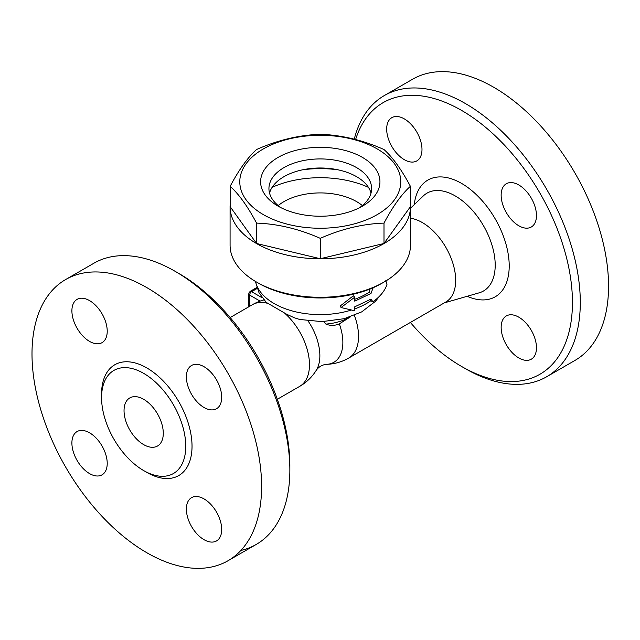 <?xml version="1.0" encoding="UTF-8"?>
<svg xmlns="http://www.w3.org/2000/svg" width="640" height="640" viewBox="0 0 640 640"><rect width="100%" height="100%" fill="white"/><g stroke="black" fill="none" stroke-linecap="round" stroke-linejoin="round"><path stroke-width="0.96" d="M256.496 282.04L258.456 283.176A87.424 50.472 0 0 0 382.096 283.176L384.056 282.04A90.192 52.072 180 0 1 256.496 282.04A90.192 52.072 180 0 1 230.08 245.224L230.08 206.696A90.192 52.072 180 0 1 230.16 204.528M341.056 307.528L340.208 306L353.336 295.808L354.744 297.184L341.056 307.528L354.744 310.784L354.744 306.816L371.016 299.112L372.92 301.792C380.032 296.728 384.712 291 386.96 284.608L385.808 280.624M354.744 299.28A65.216 37.656 0 0 0 368.944 292.376L370.168 288.936M410.392 204.528A90.192 52.072 180 0 1 410.472 206.696L410.472 245.224A90.192 52.072 180 0 1 384.056 282.04M410.472 206.696A90.192 52.072 180 0 1 320.28 258.776A90.192 52.072 180 0 1 230.08 206.696M410.392 186.312L410.392 206.696L384 243.488L320.28 258.728L256.552 243.488L230.16 206.696L230.16 186.312C238.96 169.72 247.752 157.456 256.552 149.528C277.792 140.112 299.032 135.032 320.28 134.288C341.52 135.032 362.76 140.112 384 149.528C392.8 157.456 401.592 169.72 410.392 186.312C401.592 194.24 392.8 206.504 384 223.104C362.76 223.848 341.52 228.928 320.28 238.344C299.032 228.928 277.792 223.848 256.552 223.104C247.752 206.504 238.96 194.24 230.16 186.312M263.368 214.632A80.48 46.464 0 0 0 398.016 193.8A80.48 46.464 0 0 0 299.448 136.888A80.48 46.464 0 0 0 263.368 214.632M384 243.488L384 223.104M320.28 258.728L320.28 238.344M256.552 243.488L256.552 223.104M278.088 206.136L278.088 206.136A59.664 34.448 180 0 1 278.088 157.416A59.664 34.448 180 0 1 362.464 157.416A59.664 34.448 180 0 1 362.472 206.136A59.664 34.448 180 0 1 278.088 206.136L278.088 206.136M281.248 207.832A51.344 29.64 180 0 1 268.936 188.568A51.344 29.64 180 0 1 320.28 158.928A51.344 29.64 180 0 1 371.616 188.568A51.344 29.64 180 0 1 359.304 207.832M269.536 193.104A51.344 29.64 180 0 1 320.28 167.992A51.344 29.64 180 0 1 371.016 193.104M302.544 169.816A77.704 44.864 180 0 1 338.008 169.816M272.128 187.352A77.704 44.864 180 0 1 368.424 187.352M278.208 205.568A51.344 29.64 180 0 1 356.584 201.6A51.344 29.64 180 0 1 362.344 205.568M374.36 287.144L372.92 288.2L371.016 293.448L354.744 301.152L354.744 297.184M370.064 299.712L370.768 300.776L372.92 301.792M372.456 287.984L372.92 288.2M368.944 292.376L371.016 293.448M379.424 296.312L375.52 301.264L361.688 311.896L344.136 318.696L322.016 321.624L299.688 319.472L294.296 317.76L286.632 314.224L266.232 302.376L259.048 292.808L255.36 281.376M350.52 316.792L339.336 323.888A43.432 25.072 -120 0 1 326.352 364.328L326.352 364.328A47.176 47.176 0 0 0 348.768 358.024L445.912 301.944A47.176 27.24 -120 0 0 450.328 256.328A47.176 27.24 -120 0 0 410.472 218.232M256.8 287.536L251.104 290.824A2.776 1.6 120 0 0 250.304 291.48M339.336 323.888C334.728 325.784 330.248 325.848 325.912 324.096L323.624 321.584M326.352 364.328C322.208 364.832 318.888 366.752 316.384 370.088L316.384 370.088A43.432 25.072 -120 0 0 308.024 320.888M349.824 317.024A40.856 23.584 180 0 1 325.912 324.096M355.608 139.544A156.8 90.528 60 0 1 461.568 110.4A156.8 90.528 60 0 1 572.448 302.44A156.8 90.528 60 0 1 461.568 366.456A156.8 90.528 60 0 1 410.392 322.448M501.144 195.184A24.976 14.424 60 0 1 506.32 183.744A24.976 14.424 60 0 1 531.296 198.168A24.976 14.424 60 0 1 531.296 227.008A24.976 14.424 60 0 1 512.048 220.312A24.976 14.424 60 0 1 501.144 195.184M518.808 317.176A24.976 14.424 60 0 1 535.128 339.184A24.976 14.424 60 0 1 531.296 359.2A24.976 14.424 60 0 1 506.32 344.776A24.976 14.424 60 0 1 506.32 315.936A24.976 14.424 60 0 1 518.808 317.176M404.328 159.68A24.976 14.424 60 0 1 388.016 137.664A24.976 14.424 60 0 1 391.84 117.656A24.976 14.424 60 0 1 416.816 132.072A24.976 14.424 60 0 1 416.816 160.912A24.976 14.424 60 0 1 404.328 159.68M461.568 366.456L465.496 368.72A162.352 93.736 -120 0 0 546.672 376.76A162.352 93.736 -120 0 0 571.552 246.664A162.352 93.736 -120 0 0 465.496 103.6A162.352 93.736 -120 0 0 384.32 95.56A162.352 93.736 -120 0 0 354.248 139.192M546.672 376.76L574.928 360.448A162.352 93.736 -120 0 0 599.816 230.352A162.352 93.736 -120 0 0 493.752 87.28A162.352 93.736 -120 0 0 412.576 79.24L384.32 95.56M289.856 470.12L289.856 465.584A156.8 90.528 -120 0 0 178.984 273.544L175.056 271.28A162.352 93.736 60 0 1 175.064 271.28A162.352 93.736 60 0 1 289.856 470.12A162.352 93.736 60 0 1 256.24 544.44A162.352 93.736 60 0 1 240.864 550.456M65.624 279.552A162.352 93.736 60 0 1 146.8 287.592A162.352 93.736 60 0 1 252.864 430.656A162.352 93.736 60 0 1 227.984 560.752A162.352 93.736 60 0 1 65.632 467.032A162.352 93.736 60 0 1 65.624 279.552L93.88 263.24A162.352 93.736 60 0 1 175.056 271.28L175.056 271.28M89.56 300.616A24.976 14.424 60 0 1 105.88 322.632A24.976 14.424 60 0 1 102.048 342.648A24.976 14.424 60 0 1 77.072 328.224A24.976 14.424 60 0 1 77.072 299.384A24.976 14.424 60 0 1 89.56 300.616M71.896 443.008A24.976 14.424 60 0 1 77.072 431.568A24.976 14.424 60 0 1 102.048 445.992A24.976 14.424 60 0 1 102.048 474.832A24.976 14.424 60 0 1 82.8 468.144A24.976 14.424 60 0 1 71.896 443.008M204.04 539.688A24.976 14.424 60 0 1 187.72 517.68A24.976 14.424 60 0 1 191.552 497.664A24.976 14.424 60 0 1 216.528 512.088A24.976 14.424 60 0 1 216.528 540.928A24.976 14.424 60 0 1 204.04 539.688M221.704 397.304A24.976 14.424 60 0 1 216.528 408.736A24.976 14.424 60 0 1 191.552 394.32A24.976 14.424 60 0 1 191.552 365.48A24.976 14.424 60 0 1 210.8 372.168A24.976 14.424 60 0 1 221.704 397.304M143.664 373.36A59.528 34.368 -120 0 0 113.896 370.416A59.528 34.368 -120 0 0 113.896 439.152A59.528 34.368 -120 0 0 173.424 473.52A59.528 34.368 -120 0 0 182.552 425.816A59.528 34.368 -120 0 0 143.664 373.36M143.664 399.304A27.752 16.024 60 0 1 161.792 423.76A27.752 16.024 60 0 1 157.536 446A27.752 16.024 60 0 1 129.784 429.976A27.752 16.024 60 0 1 129.784 397.936A27.752 16.024 60 0 1 143.664 399.304M351.24 310.088A65.216 37.656 180 0 1 255.528 281.48M370.768 300.776A65.216 37.656 180 0 1 354.744 308.912M348.768 358.024A47.176 27.24 -120 0 0 354.368 315.352M262.16 297.776L251.592 291.672A2.776 1.6 -120 0 0 250.208 291.536A2.776 2.776 0 0 0 248.816 293.944A2.776 1.6 0 0 0 249.632 295.072A2.776 1.6 -60 0 1 251.592 291.672L257.128 288.48M249.632 306.312L249.632 295.072L260.096 301.12M410.472 208.28L423.304 195.936A56.496 32.616 60 0 1 483.504 225.76A56.496 32.616 60 0 1 479.224 292.808L444.232 302.912M467.168 296.288A67.384 38.904 -120 0 0 509.176 263.752A67.384 38.904 -120 0 0 463.44 184.528A67.384 38.904 -120 0 0 414.256 204.648M316.384 370.088A47.176 47.176 0 0 1 299.712 386.352A47.176 27.24 -120 0 0 308.336 354.088A47.176 27.24 -120 0 0 284.704 313.216M267.544 303.312A47.176 27.24 -120 0 0 252.536 304.632L230.16 317.552M145.2 471.432A63.968 36.936 -120 0 0 192.024 447.192A63.968 36.936 -120 0 0 146.8 367.92A63.968 36.936 -120 0 0 101.592 395.904M256.848 287.696L250.208 291.536M248.816 293.944L248.816 306.776M263.864 299.936A47.176 47.176 0 0 0 252.536 304.632M299.712 386.352L277.344 399.264M178.984 273.544L175.064 271.28M227.976 560.76L256.232 544.44"/></g></svg>

